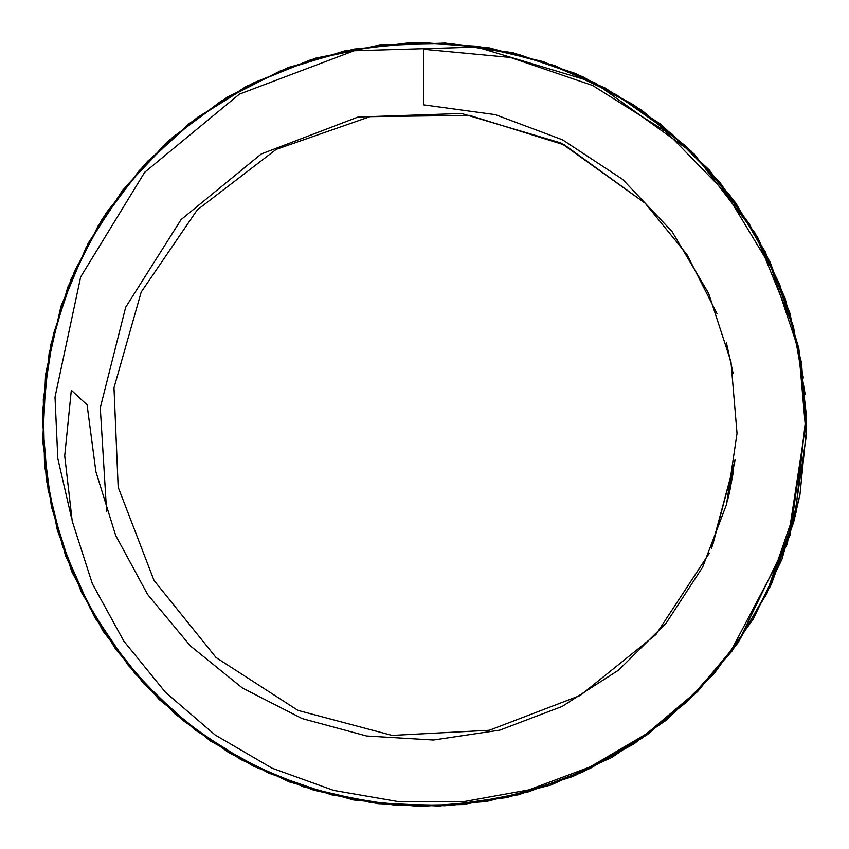 <?xml version="1.0" encoding="UTF-8"?>
<svg xmlns="http://www.w3.org/2000/svg" width="849" height="849" viewBox="0 0 849 849"><rect width="100%" height="100%" fill="white"/><g stroke="black" fill="none" stroke-linecap="round" stroke-linejoin="round"><path stroke-width="1.27" d="M423.715 104.852L423.715 49.295L423.704 104.862L495.338 114.647L562.537 139.82L622.678 179.426L672.047 231.533L708.65 293.393L730.989 361.886L737.028 433.361L726.521 504.476L702.643 567.153L666.2 623.07L618.55 670.137L562.155 706.442L499.817 730.14L433.468 740.02L366.577 735.998L302.106 718.572L242.368 687.966L190.409 645.951L147.577 594.417L115.655 535.432L95.873 471.619L87.076 404.888L71.316 390.232L64.704 455.807L72.197 521.084L92.339 583.741L123.912 641.239L165.513 692.349L215.222 735.032L272.083 768.196L333.689 790.419L398.51 801.647L464.138 801.552L528.725 789.91L590.14 766.923L646.747 733.663L696.965 691.235L738.959 641.006L771.508 583.942L793.656 522.252L799.981 494.235M728.983 654.675L787.31 544.029L806.391 420.255M767.517 592.358L732.125 650.96L686.586 702.123L632.643 744.477L572.13 776.729L506.917 797.551L438.954 806.083L370.461 802.443L303.687 786.874L240.893 759.622L184.116 721.31L134.959 673.469L94.95 617.785L65.606 555.936L48.096 489.724L42.599 421.359L49.146 353.099L67.771 287.217L98.176 225.855L139.045 170.776L188.913 123.71L246.306 86.375L309.588 60.194L376.606 45.655L445.131 43.066L512.913 52.734L577.787 74.68L637.801 107.865L691.086 151.026L735.743 202.932L770.139 262.15L793.454 326.642L805.139 394.212M806.242 413.452L795.078 516.754M738.492 641.664L790.175 534.934L806.348 417.368M769.417 588.431L796.288 511.756M739.5 640.22L697.613 691.574L647.331 734.672L590.225 768.387L528.195 791.947L463.119 804.565L396.908 805.51L331.471 794.823L268.751 773.142L210.69 741.145L159.188 699.512L115.804 649.4L81.568 592.56L57.477 530.774L44.53 465.825L43.299 399.571L53.455 333.997L74.553 271.107L106.178 212.908L147.641 161.236L197.446 117.417L253.957 82.661L315.52 58.178L380.437 45.018L446.744 43.299L512.403 52.84L575.389 73.449L633.683 104.873L685.684 146.039L729.97 195.45L765.151 251.633L789.846 313.069L803.398 377.964M798.962 499.509L765.501 596.423M730.893 652.159L686.374 702.293L633.948 743.947L574.985 775.562L511.278 796.277L444.908 805.754L377.964 803.685L312.528 789.772L250.529 764.429L193.752 728.76L143.98 683.923L102.984 631.062L72.038 571.674L51.768 507.766L42.758 441.374L45.57 374.526L60.3 309.216L86.142 247.356L122.171 190.855L167.476 141.603L220.889 101.264L280.584 70.764L344.609 50.929L411.012 42.567L477.828 46.26L543.084 61.563L604.764 87.808L660.883 124.315L709.52 170.267L749.423 224.104L779.531 284.001L798.792 348.122L806.274 414.609M771.327 584.345L737.654 643.245L693.835 695.098L641.526 738.513L582.51 772.187L518.527 794.791L451.488 805.404L383.525 804.077L316.836 790.971L253.628 766.297L195.949 730.533L145.391 685.101L103.482 631.592L71.74 571.61L51.439 506.842L42.874 439.411L46.133 371.522L61.298 305.375L88.243 243.101L125.832 186.493L172.687 137.251L227.383 97.051L288.448 67.432L353.895 49.104L421.539 42.45L489.236 47.862L554.822 65.575L616.353 94.717L671.909 133.962L719.591 181.941L757.616 237.296L785.06 298.201L801.488 362.693L806.486 429.01L799.907 495.19L781.95 559.236L753.159 619.218L714.37 673.321L666.752 719.878L611.758 757.488L551.043 784.975L486.466 801.498L419.968 806.55L353.598 799.96L289.371 781.929L229.262 752.989L175.085 714.03L128.348 665.425L90.387 608.807L62.582 546.268L46.302 479.908L42.514 411.829L50.951 344.163L71.093 279.056L102.453 218.628L144.277 164.886L194.994 119.295L252.843 83.223L316.061 58.019L382.825 44.785L450.989 43.617L518.346 54.315L582.669 76.665L641.855 110.317L694.164 153.998L754.899 232.859L792.467 324.987M733.058 373.061L726.373 342.55M717.034 313.642L686.958 254.573L645.113 203.176L560.902 142.95L461.569 113.479L358.066 117.024L261.269 153.977L181.06 219.636L125.684 307.232L100.278 407.764L106.603 511.257M726.521 504.476L735.043 459.744M733.472 471.269L729.323 493.089M711.377 548.443L734.937 460.646M727.742 499.7L729.875 490.605M711.94 547.138L734.799 461.707M728.951 494.702L730.373 488.228M712.523 545.748L734.969 460.391M709.276 553.251L655.959 634.511L580.207 695.501L489.321 730.278L392.089 735.425L297.967 710.401L216.092 657.561L154.019 580.429L118.17 487.22L113.989 387.76L141.21 292.045L197.212 209.947L276.233 149.36L370.026 116.653L469.539 115.368L564.489 144.956L645.113 203.176M71.698 518.75L57.806 458.545L55.005 397.099L80.655 276.944L144.701 172.262L239.45 94.112L354.16 50.749L476.915 47.109L594.385 82.449L694.164 153.998M793.656 522.252L806.242 436.344L798.697 350.266L771.327 267.966L726.383 193.625L666.019 131.669L592.655 85.494L510.345 57.435L423.704 49.295"/></g></svg>
